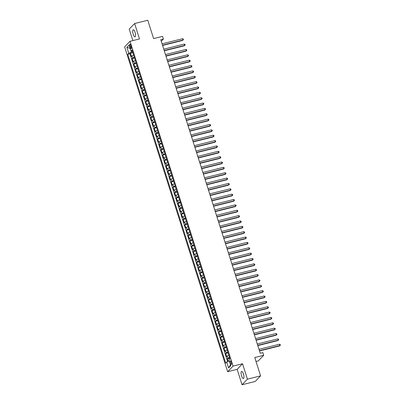 <?xml version="1.0" encoding="UTF-8"?>
<svg xmlns="http://www.w3.org/2000/svg" width="405" height="405" viewBox="0 0 405 405"><rect width="100%" height="100%" fill="white"/><g stroke="black" fill="none" stroke-linecap="round" stroke-linejoin="round"><path stroke-width="0.61" d="M243.456 374.023A3.66 1.159 -104 0 0 241.638 371.436A3.66 1.159 -104 0 0 241.593 375.956A3.66 1.159 -104 0 0 243.41 378.543A3.66 1.159 -104 0 0 243.456 374.023M135.062 32.329A3.66 1.159 -104 0 0 133.245 29.742A3.66 1.159 -104 0 0 133.199 34.258A3.66 1.159 -104 0 0 135.017 36.845A3.66 1.159 -104 0 0 135.062 32.329M231.336 362.212A1.833 0.582 -104 0 0 230.43 360.916A1.833 0.582 -104 0 0 230.404 363.174A1.833 0.582 -104 0 0 231.316 364.47A1.833 0.582 -104 0 0 231.336 362.212M256.011 361.452L258.329 360.875L263.716 355.291L262.865 352.613L260.233 353.266L160.77 39.71L163.402 39.052L162.552 36.374L153.601 38.607L147.774 20.25L134.612 23.536L129.225 29.119L132.87 40.596M242.038 384.75L255.206 381.464L260.587 375.88L247.425 379.166L242.539 363.756L233.062 366.12L227.676 371.704L237.153 369.34L242.038 384.75L247.425 379.166M233.062 366.12L130.025 41.31L124.639 46.894L227.676 371.704M133.655 55.136A2.288 0.42 162.4 0 0 132.005 55.951L131.473 56.503L130.456 53.288L132.875 52.68M134.333 57.277A2.288 0.42 162.4 0 0 132.688 58.097L132.157 58.644L134.576 58.042M132.157 58.644L133.174 61.864L133.706 61.312A2.288 0.42 162.4 0 1 135.356 60.492M137.057 65.853A2.288 0.42 162.4 0 0 135.407 66.673L134.875 67.22L133.858 64.005L136.277 63.403M138.758 71.214A2.288 0.42 162.4 0 0 137.108 72.029L136.576 72.581L135.559 69.366L137.978 68.764M140.454 76.575A2.288 0.42 162.4 0 0 138.809 77.39L138.277 77.942L137.255 74.728L139.679 74.12M142.155 81.931A2.288 0.42 162.4 0 0 140.51 82.752L139.978 83.303L138.956 80.089L141.38 79.481M143.856 87.293A2.288 0.42 162.4 0 0 142.211 88.113L141.679 88.665L140.656 85.445L143.081 84.842M145.557 92.654A2.288 0.42 162.4 0 0 143.907 93.469L143.375 94.021L142.357 90.806L144.777 90.204M147.258 98.015A2.288 0.42 162.4 0 0 145.608 98.83L145.076 99.382L144.058 96.167L146.478 95.56M148.959 103.371A2.288 0.42 162.4 0 0 147.309 104.191L146.777 104.743L145.76 101.528L148.179 100.921M150.66 108.732A2.288 0.42 162.4 0 0 149.01 109.552L148.478 110.104L147.46 106.885L149.88 106.282M152.356 114.094A2.288 0.42 162.4 0 0 150.711 114.909L150.179 115.46L149.156 112.246L151.581 111.643M154.057 119.455A2.288 0.42 162.4 0 0 152.412 120.27L151.88 120.822L150.857 117.607L153.282 116.999M155.758 124.811A2.288 0.42 162.4 0 0 154.113 125.631L153.581 126.183L152.558 122.968L154.983 122.361M157.459 130.172A2.288 0.42 162.4 0 0 155.809 130.992L155.277 131.544L154.259 128.324L156.679 127.722M159.16 135.533A2.288 0.42 162.4 0 0 157.51 136.348L156.978 136.9L155.96 133.685L158.38 133.083M160.861 140.894A2.288 0.42 162.4 0 0 159.211 141.709L158.679 142.261L157.661 139.047L160.081 138.439M162.562 146.251A2.288 0.42 162.4 0 0 160.912 147.071L160.38 147.623L159.362 144.408L161.782 143.8M164.258 151.612A2.288 0.42 162.4 0 0 162.613 152.432L162.081 152.984L161.058 149.764L163.483 149.161M165.959 156.973A2.288 0.42 162.4 0 0 164.314 157.788L163.782 158.34L162.759 155.125L165.184 154.523M167.66 162.334A2.288 0.42 162.4 0 0 166.015 163.149L165.483 163.701L164.46 160.486L166.885 159.879M169.361 167.69A2.288 0.42 162.4 0 0 167.71 168.51L167.179 169.062L166.161 165.847L168.581 165.24M171.062 173.051A2.288 0.42 162.4 0 0 169.411 173.872L168.88 174.423L167.862 171.204L170.282 170.601M172.763 178.413A2.288 0.42 162.4 0 0 171.112 179.228L170.581 179.779L169.563 176.565L171.983 175.962M174.464 183.774A2.288 0.42 162.4 0 0 172.814 184.589L172.282 185.141L171.264 181.926L173.684 181.319M176.16 189.13A2.288 0.42 162.4 0 0 174.514 189.95L173.983 190.502L172.96 187.287L175.385 186.68M177.861 194.491A2.288 0.42 162.4 0 0 176.215 195.311L175.684 195.863L174.661 192.643L177.086 192.041M179.562 199.852A2.288 0.42 162.4 0 0 177.916 200.667L177.385 201.219L176.362 198.005L178.787 197.402M181.263 205.214A2.288 0.42 162.4 0 0 179.612 206.029L179.081 206.58L178.063 203.366L180.483 202.758M182.964 210.57A2.288 0.42 162.4 0 0 181.313 211.39L180.782 211.942L179.764 208.727L182.184 208.119M184.665 215.931A2.288 0.42 162.4 0 0 183.014 216.751L182.483 217.303L181.465 214.083L183.885 213.481M186.366 221.292A2.288 0.42 162.4 0 0 184.715 222.112L184.184 222.659L183.166 219.444L185.586 218.842M188.062 226.653A2.288 0.42 162.4 0 0 186.416 227.468L185.885 228.02L184.862 224.805L187.287 224.198M189.763 232.009A2.288 0.42 162.4 0 0 188.117 232.829L187.586 233.381L186.563 230.167L188.988 229.559M191.464 237.37A2.288 0.42 162.4 0 0 189.818 238.191L189.287 238.742L188.264 235.523L190.689 234.92M193.165 242.732A2.288 0.42 162.4 0 0 191.514 243.552L190.983 244.099L189.965 240.884L192.385 240.281M194.866 248.093A2.288 0.42 162.4 0 0 193.215 248.908L192.684 249.46L191.666 246.245L194.086 245.638M196.567 253.449A2.288 0.42 162.4 0 0 194.916 254.269L194.385 254.821L193.367 251.606L195.787 250.999M198.268 258.81A2.288 0.42 162.4 0 0 196.617 259.63L196.086 260.182L195.063 256.962L197.488 256.36M199.964 264.171A2.288 0.42 162.4 0 0 198.318 264.992L197.787 265.538L196.764 262.324L199.189 261.721M201.665 269.533A2.288 0.42 162.4 0 0 200.019 270.348L199.488 270.899L198.465 267.685L200.89 267.077M203.366 274.894A2.288 0.42 162.4 0 0 201.72 275.709L201.189 276.261L200.166 273.046L202.591 272.438M205.067 280.25A2.288 0.42 162.4 0 0 203.416 281.07L202.885 281.622L201.867 278.402L204.287 277.8M206.768 285.611A2.288 0.42 162.4 0 0 205.117 286.431L204.586 286.978L203.568 283.763L205.988 283.161M208.469 290.972A2.288 0.42 162.4 0 0 206.818 291.787L206.287 292.339L205.269 289.124L207.689 288.517M210.17 296.333A2.288 0.42 162.4 0 0 208.519 297.149L207.988 297.7L206.965 294.486L209.39 293.878M211.866 301.69A2.288 0.42 162.4 0 0 210.22 302.51L209.689 303.061L208.666 299.842L211.091 299.239M213.567 307.051A2.288 0.42 162.4 0 0 211.921 307.871L211.39 308.418L210.367 305.203L212.792 304.6M215.268 312.412A2.288 0.42 162.4 0 0 213.622 313.227L213.091 313.779L212.068 310.564L214.493 309.957M216.969 317.773A2.288 0.42 162.4 0 0 215.318 318.588L214.787 319.14L213.769 315.925L216.189 315.318M218.67 323.129A2.288 0.42 162.4 0 0 217.019 323.949L216.488 324.501L215.47 321.281L217.89 320.679M220.371 328.49A2.288 0.42 162.4 0 0 218.72 329.311L218.189 329.857L217.171 326.643L219.591 326.04M222.072 333.852A2.288 0.42 162.4 0 0 220.421 334.667L219.89 335.218L218.867 332.004L221.292 331.401M223.768 339.213A2.288 0.42 162.4 0 0 222.122 340.028L221.591 340.58L220.568 337.365L222.993 336.757M225.469 344.569A2.288 0.42 162.4 0 0 223.823 345.389L223.292 345.941L222.269 342.721L224.694 342.119M227.17 349.93A2.288 0.42 162.4 0 0 225.524 350.75L224.993 351.297L223.97 348.082L226.395 347.48M228.871 355.291A2.288 0.42 162.4 0 0 227.22 356.106L226.689 356.658L225.671 353.443L228.091 352.841M129.914 46.337L130.288 47.512A1.772 0.562 -104 0 0 131.169 48.767A1.772 0.562 -104 0 0 131.195 46.58L130.82 45.401A1.772 0.562 -104 0 0 129.939 44.145A1.772 0.562 -104 0 0 129.914 46.337L131.028 46.059M131.093 51L131.463 52.159L128.775 53.288L127.757 54.346L225.691 363.077L226.709 362.019L228.582 367.917L230.794 365.624L228.921 359.726L229.944 358.668L132.005 49.936L130.987 50.995L132.364 51.065M128.775 53.288L126.907 47.39L129.119 45.097L130.987 50.995M130.456 53.288L129.97 53.794L227.62 361.635M229.549 357.433A2.288 0.42 -17.6 0 0 227.904 358.253L227.372 358.805L228.192 361.397M225.671 353.443L226.203 352.892A2.288 0.42 -17.6 0 1 227.848 352.077M223.97 348.082L224.502 347.531A2.288 0.42 -17.6 0 1 226.152 346.715M222.269 342.721L222.801 342.174A2.288 0.42 -17.6 0 1 224.451 341.354M220.568 337.365L221.1 336.813A2.288 0.42 -17.6 0 1 222.75 335.993M218.867 332.004L219.399 331.452A2.288 0.42 -17.6 0 1 221.049 330.637M217.171 326.643L217.703 326.091A2.288 0.42 -17.6 0 1 219.348 325.276M215.47 321.281L216.002 320.735A2.288 0.42 -17.6 0 1 217.647 319.915M213.769 315.925L214.301 315.373A2.288 0.42 -17.6 0 1 215.946 314.553M212.068 310.564L212.6 310.012A2.288 0.42 -17.6 0 1 214.25 309.197M210.367 305.203L210.899 304.651A2.288 0.42 -17.6 0 1 212.549 303.836M208.666 299.842L209.198 299.295A2.288 0.42 -17.6 0 1 210.848 298.475M206.965 294.486L207.497 293.934A2.288 0.42 -17.6 0 1 209.147 293.114M205.269 289.124L205.801 288.573A2.288 0.42 -17.6 0 1 207.446 287.758M203.568 283.763L204.1 283.211A2.288 0.42 -17.6 0 1 205.745 282.396M201.867 278.402L202.399 277.855A2.288 0.42 -17.6 0 1 204.049 277.035M200.166 273.046L200.698 272.494A2.288 0.42 -17.6 0 1 202.348 271.674M198.465 267.685L198.997 267.133A2.288 0.42 -17.6 0 1 200.647 266.313M196.764 262.324L197.296 261.772A2.288 0.42 -17.6 0 1 198.946 260.957M195.063 256.962L195.595 256.416A2.288 0.42 -17.6 0 1 197.245 255.595M193.367 251.606L193.899 251.054A2.288 0.42 -17.6 0 1 195.544 250.234M191.666 246.245L192.198 245.693A2.288 0.42 -17.6 0 1 193.843 244.873M189.965 240.884L190.497 240.332A2.288 0.42 -17.6 0 1 192.147 239.517M188.264 235.523L188.796 234.976A2.288 0.42 -17.6 0 1 190.446 234.156M186.563 230.167L187.095 229.615A2.288 0.42 -17.6 0 1 188.745 228.795M184.862 224.805L185.394 224.254A2.288 0.42 -17.6 0 1 187.044 223.433M183.166 219.444L183.693 218.892A2.288 0.42 -17.6 0 1 185.343 218.077M181.465 214.083L181.997 213.536A2.288 0.42 -17.6 0 1 183.642 212.716M179.764 208.727L180.296 208.175A2.288 0.42 -17.6 0 1 181.941 207.355M178.063 203.366L178.595 202.814A2.288 0.42 -17.6 0 1 180.245 201.994M176.362 198.005L176.894 197.453A2.288 0.42 -17.6 0 1 178.544 196.638M174.661 192.643L175.193 192.091A2.288 0.42 -17.6 0 1 176.843 191.276M172.96 187.287L173.492 186.735A2.288 0.42 -17.6 0 1 175.142 185.915M171.264 181.926L171.791 181.374A2.288 0.42 -17.6 0 1 173.441 180.554M169.563 176.565L170.095 176.013A2.288 0.42 -17.6 0 1 171.74 175.198M167.862 171.204L168.394 170.652A2.288 0.42 -17.6 0 1 170.039 169.837M166.161 165.847L166.693 165.296A2.288 0.42 -17.6 0 1 168.343 164.476M164.46 160.486L164.992 159.935A2.288 0.42 -17.6 0 1 166.642 159.114M162.759 155.125L163.291 154.573A2.288 0.42 -17.6 0 1 164.941 153.758M161.058 149.764L161.59 149.212A2.288 0.42 -17.6 0 1 163.24 148.397M159.362 144.408L159.889 143.856A2.288 0.42 -17.6 0 1 161.539 143.036M157.661 139.047L158.193 138.495A2.288 0.42 -17.6 0 1 159.838 137.675M155.96 133.685L156.492 133.134A2.288 0.42 -17.6 0 1 158.137 132.319M154.259 128.324L154.791 127.772A2.288 0.42 -17.6 0 1 156.441 126.957M152.558 122.968L153.09 122.416A2.288 0.42 -17.6 0 1 154.74 121.596M150.857 117.607L151.389 117.055A2.288 0.42 -17.6 0 1 153.039 116.235M149.156 112.246L149.688 111.694A2.288 0.42 -17.6 0 1 151.338 110.879M147.46 106.885L147.987 106.333A2.288 0.42 -17.6 0 1 149.637 105.518M145.76 101.528L146.291 100.977A2.288 0.42 -17.6 0 1 147.936 100.156M144.058 96.167L144.59 95.615A2.288 0.42 -17.6 0 1 146.235 94.795M142.357 90.806L142.889 90.254A2.288 0.42 -17.6 0 1 144.539 89.439M140.656 85.445L141.188 84.893A2.288 0.42 -17.6 0 1 142.838 84.078M138.956 80.089L139.487 79.537A2.288 0.42 -17.6 0 1 141.137 78.717M137.255 74.728L137.786 74.176A2.288 0.42 -17.6 0 1 139.436 73.356M135.559 69.366L136.085 68.815A2.288 0.42 -17.6 0 1 137.735 67.999M133.858 64.005L134.389 63.453A2.288 0.42 -17.6 0 1 136.034 62.638M132.622 51.87L131.463 52.159M263.716 355.291L254.765 357.524L260.587 375.88M130.025 41.31L139.502 38.946L134.612 23.536M161.261 41.269L163.402 39.052M129.97 53.794L127.757 54.346M227.372 358.805L229.792 358.197M226.709 362.019L229.306 360.931M130.157 48.372L126.907 47.39M228.582 367.917L230.521 364.758M242.539 363.756L237.153 369.34M162.582 45.436L182.635 40.434L182.999 40.06L162.501 45.173M182.574 38.718L183.278 39.062L183.445 39.599L182.999 40.06L182.574 38.718L162.076 43.831M183.445 39.599L182.635 40.434M164.283 50.797L184.336 45.795L184.7 45.416L164.202 50.529M184.275 44.079L184.979 44.423L185.146 44.96L184.7 45.416L184.275 44.079L163.777 49.192M185.146 44.96L184.336 45.795M165.984 56.158L186.037 51.157L186.401 50.777L165.898 55.89M185.976 49.435L186.675 49.78L186.847 50.316L186.401 50.777L185.976 49.435L165.478 54.553M186.847 50.316L186.037 51.157M167.685 61.514L187.738 56.513L188.097 56.138L167.599 61.251M187.672 54.796L188.376 55.141L188.548 55.677L188.097 56.138L187.672 54.796L167.174 59.91M188.548 55.677L187.738 56.513M169.386 66.876L189.434 61.874L189.798 61.499L169.3 66.612M189.373 60.158L190.077 60.502L190.249 61.039L189.798 61.499L189.373 60.158L168.875 65.271M190.249 61.039L189.434 61.874M171.087 72.237L191.135 67.235L191.499 66.855L171.001 71.968M191.074 65.519L191.778 65.863L191.95 66.4L191.499 66.855L191.074 65.519L170.576 70.632M191.95 66.4L191.135 67.235M172.788 77.598L192.836 72.596L193.2 72.217L172.702 77.33M192.775 70.875L193.479 71.219L193.646 71.756L193.2 72.217L192.775 70.875L172.277 75.993M193.646 71.756L192.836 72.596M174.484 82.954L194.537 77.952L194.901 77.578L174.403 82.691M194.476 76.236L195.18 76.58L195.347 77.117L194.901 77.578L194.476 76.236L173.978 81.349M195.347 77.117L194.537 77.952M176.185 88.315L196.238 83.314L196.602 82.939L176.104 88.052M196.177 81.597L196.881 81.942L197.048 82.478L196.602 82.939L196.177 81.597L175.679 86.71M197.048 82.478L196.238 83.314M177.886 93.676L197.939 88.675L198.303 88.295L177.8 93.413M197.878 86.959L198.577 87.303L198.749 87.839L198.303 88.295L197.878 86.959L177.38 92.072M198.749 87.839L197.939 88.675M179.587 99.038L199.64 94.036L199.999 93.656L179.501 98.769M199.574 92.315L200.278 92.659L200.45 93.196L199.999 93.656L199.574 92.315L179.076 97.433M200.45 93.196L199.64 94.036M181.288 104.394L201.336 99.392L201.7 99.017L181.202 104.131M201.275 97.676L201.979 98.02L202.151 98.557L201.7 99.017L201.275 97.676L180.777 102.789M202.151 98.557L201.336 99.392M182.989 109.755L203.037 104.753L203.401 104.379L182.903 109.492M202.976 103.037L203.68 103.381L203.852 103.918L203.401 104.379L202.976 103.037L182.478 108.15M203.852 103.918L203.037 104.753M184.69 115.116L204.738 110.114L205.102 109.735L184.604 114.853M204.677 108.398L205.381 108.743L205.548 109.279L205.102 109.735L204.677 108.398L184.179 113.511M205.548 109.279L204.738 110.114M186.386 120.477L206.439 115.476L206.803 115.096L186.305 120.209M206.378 113.754L207.082 114.099L207.249 114.635L206.803 115.096L206.378 113.754L185.88 118.873M207.249 114.635L206.439 115.476M188.087 125.834L208.14 120.832L208.504 120.457L188.006 125.57M208.079 119.116L208.783 119.46L208.95 119.996L208.504 120.457L208.079 119.116L187.581 124.229M208.95 119.996L208.14 120.832M189.788 131.195L209.841 126.193L210.205 125.818L189.702 130.931M209.78 124.477L210.478 124.821L210.651 125.358L210.205 125.818L209.78 124.477L189.282 129.59M210.651 125.358L209.841 126.193M191.489 136.556L211.542 131.554L211.901 131.174L191.403 136.293M211.476 129.838L212.179 130.182L212.352 130.719L211.901 131.174L211.476 129.838L190.978 134.951M212.352 130.719L211.542 131.554M193.19 141.917L213.238 136.915L213.602 136.536L193.104 141.649M213.177 135.194L213.881 135.538L214.053 136.075L213.602 136.536L213.177 135.194L192.679 140.312M214.053 136.075L213.238 136.915M194.891 147.273L214.939 142.271L215.303 141.897L194.805 147.01M214.878 140.555L215.581 140.899L215.754 141.436L215.303 141.897L214.878 140.555L194.38 145.668M215.754 141.436L214.939 142.271M196.592 152.634L216.64 147.633L217.004 147.258L196.506 152.371M216.579 145.916L217.282 146.261L217.45 146.797L217.004 147.258L216.579 145.916L196.081 151.03M217.45 146.797L216.64 147.633M198.288 157.996L218.341 152.994L218.705 152.614L198.207 157.732M218.28 151.278L218.983 151.622L219.151 152.159L218.705 152.614L218.28 151.278L197.782 156.391M219.151 152.159L218.341 152.994M199.989 163.357L220.042 158.355L220.406 157.975L199.908 163.088M219.981 156.634L220.684 156.978L220.852 157.515L220.406 157.975L219.981 156.634L199.483 161.752M220.852 157.515L220.042 158.355M201.69 168.713L221.743 163.711L222.107 163.336L201.604 168.45M221.682 161.995L222.38 162.339L222.553 162.876L222.107 163.336L221.682 161.995L201.184 167.108M222.553 162.876L221.743 163.711M203.391 174.074L223.444 169.072L223.803 168.698L203.305 173.811M223.378 167.356L224.081 167.7L224.254 168.237L223.803 168.698L223.378 167.356L202.88 172.469M224.254 168.237L223.444 169.072M205.092 179.435L225.139 174.433L225.504 174.054L205.006 179.172M225.079 172.717L225.782 173.062L225.955 173.598L225.504 174.054L225.079 172.717L204.581 177.83M225.955 173.598L225.139 174.433M206.793 184.796L226.84 179.795L227.205 179.415L206.707 184.528M226.78 178.073L227.483 178.418L227.656 178.954L227.205 179.415L226.78 178.073L206.282 183.192M227.656 178.954L226.84 179.795M208.494 190.158L228.541 185.151L228.906 184.776L208.408 189.889M228.481 183.435L229.184 183.779L229.351 184.315L228.906 184.776L228.481 183.435L207.983 188.548M229.351 184.315L228.541 185.151M210.19 195.514L230.243 190.512L230.607 190.137L210.109 195.25M230.182 188.796L230.885 189.14L231.052 189.677L230.607 190.137L230.182 188.796L209.684 193.909M231.052 189.677L230.243 190.512M211.891 200.875L231.944 195.873L232.308 195.494L211.81 200.612M231.883 194.157L232.586 194.501L232.753 195.038L232.308 195.494L231.883 194.157L211.385 199.27M232.753 195.038L231.944 195.873M213.592 206.236L233.644 201.234L234.009 200.855L213.506 205.968M233.584 199.513L234.282 199.857L234.454 200.394L234.009 200.855L233.584 199.513L213.081 204.631M234.454 200.394L233.644 201.234M215.293 211.597L235.345 206.59L235.705 206.216L215.207 211.329M235.28 204.874L235.983 205.219L236.155 205.755L235.705 206.216L235.28 204.874L214.782 209.987M236.155 205.755L235.345 206.59M216.994 216.953L237.041 211.952L237.406 211.577L216.908 216.69M236.981 210.235L237.684 210.58L237.856 211.116L237.406 211.577L236.981 210.235L216.483 215.349M237.856 211.116L237.041 211.952M218.695 222.315L238.742 217.313L239.107 216.933L218.609 222.051M238.682 215.597L239.385 215.941L239.557 216.478L239.107 216.933L238.682 215.597L218.184 220.71M239.557 216.478L238.742 217.313M220.396 227.676L240.443 222.674L240.808 222.294L220.31 227.407M240.383 220.953L241.086 221.297L241.253 221.834L240.808 222.294L240.383 220.953L219.885 226.071M241.253 221.834L240.443 222.674M222.092 233.037L242.144 228.03L242.509 227.656L222.011 232.769M242.084 226.314L242.787 226.658L242.954 227.195L242.509 227.656L242.084 226.314L221.586 231.427M242.954 227.195L242.144 228.03M223.793 238.393L243.845 233.391L244.21 233.017L223.712 238.13M243.785 231.675L244.488 232.019L244.655 232.556L244.21 233.017L243.785 231.675L223.287 236.788M244.655 232.556L243.845 233.391M225.494 243.754L245.546 238.753L245.911 238.373L225.408 243.491M245.486 237.036L246.184 237.381L246.356 237.917L245.911 238.373L245.486 237.036L224.983 242.149M246.356 237.917L245.546 238.753M227.195 249.115L247.242 244.114L247.607 243.734L227.109 248.847M247.182 242.392L247.885 242.737L248.057 243.273L247.607 243.734L247.182 242.392L226.684 247.511M248.057 243.273L247.242 244.114M228.896 254.477L248.943 249.47L249.308 249.095L228.81 254.208M248.883 247.754L249.586 248.098L249.758 248.635L249.308 249.095L248.883 247.754L228.385 252.867M249.758 248.635L248.943 249.47M230.597 259.833L250.644 254.831L251.009 254.456L230.511 259.57M250.584 253.115L251.287 253.459L251.459 253.996L251.009 254.456L250.584 253.115L230.086 258.228M251.459 253.996L250.644 254.831M232.298 265.194L252.345 260.192L252.71 259.813L232.212 264.931M252.285 258.476L252.988 258.82L253.155 259.357L252.71 259.813L252.285 258.476L231.787 263.589M253.155 259.357L252.345 260.192M233.994 270.555L254.046 265.553L254.411 265.174L233.913 270.287M253.986 263.832L254.689 264.182L254.856 264.713L254.411 265.174L253.986 263.832L233.488 268.95M254.856 264.713L254.046 265.553M235.695 275.916L255.747 270.91L256.112 270.535L235.614 275.648M255.687 269.193L256.39 269.538L256.557 270.074L256.112 270.535L255.687 269.193L235.189 274.307M256.557 270.074L255.747 270.91M237.396 281.272L257.448 276.271L257.813 275.896L237.31 281.009M257.388 274.555L258.086 274.899L258.258 275.435L257.813 275.896L257.388 274.555L236.885 279.668M258.258 275.435L257.448 276.271M239.097 286.634L259.144 281.632L259.509 281.252L239.011 286.37M259.084 279.916L259.787 280.26L259.959 280.797L259.509 281.252L259.084 279.916L238.585 285.029M259.959 280.797L259.144 281.632M240.798 291.995L260.845 286.993L261.21 286.613L240.712 291.727M260.785 285.272L261.66 286.153L261.21 286.613L260.785 285.272L240.286 290.39M261.66 286.153L260.845 286.993M242.499 297.356L262.546 292.349L262.911 291.975L242.413 297.088M262.486 290.633L263.189 290.977L263.361 291.514L262.911 291.975L262.486 290.633L241.987 295.746M263.361 291.514L262.546 292.349M244.2 302.712L264.247 297.71L264.612 297.336L244.114 302.449M264.187 295.994L264.89 296.339L265.057 296.875L264.612 297.336L264.187 295.994L243.689 301.107M265.057 296.875L264.247 297.71M245.896 308.073L265.948 303.072L266.313 302.692L245.815 307.81M265.888 301.355L266.591 301.7L266.758 302.236L266.313 302.692L265.888 301.355L245.389 306.469M266.758 302.236L265.948 303.072M247.597 313.435L267.649 308.433L268.014 308.053L247.516 313.166M267.589 306.712L268.292 307.061L268.459 307.592L268.014 308.053L267.589 306.712L247.09 311.83M268.459 307.592L267.649 308.433M249.298 318.796L269.35 313.789L269.715 313.414L249.212 318.527M269.29 312.073L269.988 312.417L270.16 312.954L269.715 313.414L269.29 312.073L248.786 317.186M270.16 312.954L269.35 313.789M250.999 324.152L271.046 319.15L271.411 318.775L250.913 323.889M270.986 317.434L271.689 317.778L271.861 318.315L271.411 318.775L270.986 317.434L250.487 322.547M271.861 318.315L271.046 319.15M252.7 329.513L272.747 324.511L273.112 324.132L252.614 329.25M272.686 322.795L273.39 323.139L273.562 323.676L273.112 324.132L272.686 322.795L252.188 327.908M273.562 323.676L272.747 324.511M254.401 334.874L274.448 329.873L274.813 329.493L254.315 334.606M274.387 328.156L275.091 328.501L275.263 329.032L274.813 329.493L274.387 328.156L253.889 333.269M275.263 329.032L274.448 329.873M256.102 340.235L276.149 335.229L276.514 334.854L256.016 339.967M276.089 333.512L276.792 333.857L276.959 334.393L276.514 334.854L276.089 333.512L255.59 338.626M276.959 334.393L276.149 335.229M257.798 345.592L277.85 340.59L278.215 340.215L257.717 345.328M277.789 338.874L278.493 339.218L278.66 339.755L278.215 340.215L277.789 338.874L257.291 343.987M278.66 339.755L277.85 340.59M259.499 350.953L279.551 345.951L279.916 345.571L259.418 350.69M279.49 344.235L280.194 344.579L280.361 345.116L279.916 345.571L279.49 344.235L258.992 349.348M280.361 345.116L279.551 345.951M132.688 58.097L132.005 55.951M227.904 358.253L227.22 356.106M226.203 352.892L225.524 350.75M224.502 347.531L223.823 345.389M222.801 342.174L222.122 340.028M221.1 336.813L220.421 334.667M219.399 331.452L218.72 329.311M217.703 326.091L217.019 323.949M216.002 320.735L215.318 318.588M214.301 315.373L213.622 313.227M212.6 310.012L211.921 307.871M210.899 304.651L210.22 302.51M209.198 299.295L208.519 297.149M207.497 293.934L206.818 291.787M205.801 288.573L205.117 286.431M204.1 283.211L203.416 281.07M202.399 277.855L201.72 275.709M200.698 272.494L200.019 270.348M198.997 267.133L198.318 264.992M197.296 261.772L196.617 259.63M195.595 256.416L194.916 254.269M193.899 251.054L193.215 248.908M192.198 245.693L191.514 243.552M190.497 240.332L189.818 238.191M188.796 234.976L188.117 232.829M187.095 229.615L186.416 227.468M185.394 224.254L184.715 222.112M183.693 218.892L183.014 216.751M181.997 213.536L181.313 211.39M180.296 208.175L179.612 206.029M178.595 202.814L177.916 200.667M176.894 197.453L176.215 195.311M175.193 192.091L174.514 189.95M173.492 186.735L172.814 184.589M171.791 181.374L171.112 179.228M170.095 176.013L169.411 173.872M168.394 170.652L167.71 168.51M166.693 165.296L166.015 163.149M164.992 159.935L164.314 157.788M163.291 154.573L162.613 152.432M161.59 149.212L160.912 147.071M159.889 143.856L159.211 141.709M158.193 138.495L157.51 136.348M156.492 133.134L155.809 130.992M154.791 127.772L154.113 125.631M153.09 122.416L152.412 120.27M151.389 117.055L150.711 114.909M149.688 111.694L149.01 109.552M147.987 106.333L147.309 104.191M146.291 100.977L145.608 98.83M144.59 95.615L143.907 93.469M142.889 90.254L142.211 88.113M141.188 84.893L140.51 82.752M139.487 79.537L138.809 77.39M137.786 74.176L137.108 72.029M136.085 68.815L135.407 66.673M134.389 63.453L133.706 61.312M131.362 47.248L130.288 47.512"/></g></svg>
